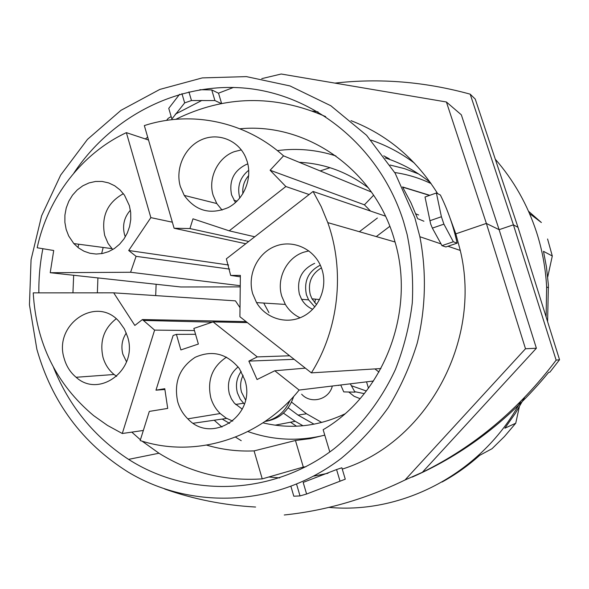 <?xml version="1.0" encoding="UTF-8"?>
<svg xmlns="http://www.w3.org/2000/svg" width="589" height="589" viewBox="0 0 589 589"><rect width="100%" height="100%" fill="white"/><g stroke="black" fill="none" stroke-linecap="round" stroke-linejoin="round"><path stroke-width="0.88" d="M340.022 481.132L336.569 469.558L341.863 467.769L345.279 479.181L306.604 494.031L300.029 495.923L296.613 484.32M470.191 94.166L475.242 99.077L518.011 227.354L559.55 359.724L556.134 360.159L513.409 224.836L470.191 94.166C424.816 81.687 379.728 77.998 334.927 83.108M518.011 227.354L513.409 224.836L499.119 229.681L486.374 223.459L446.403 101.985L461.334 114.826L499.119 229.681L536.388 348.232L525.498 348.762L486.374 223.459M248.713 241.468L189.93 228.561L192.978 218.821L229.217 230.836L285.849 186.522L270.108 170.243L283.545 155.849C245.061 121.187 191.094 110.371 144.334 125.59L174.101 228.237L245.768 243.75M254.735 236.785L229.217 230.836M389.322 158.846L383.741 155.82M246.128 321.623L142.42 319.555L134.844 325.445L113.699 292.836L235.445 300.861L240.01 307.664M300.029 495.923L293.801 496.21L290.959 486.521M373.485 381.002L299.131 390.058L274.783 370.768L257.054 379.537L248.86 361.109L257.283 356.905L213.085 321.896L193.855 328.434L198.368 344.05L180.882 349.925L176.413 334.368L195.555 334.294M221.611 103.509L218.541 93.231L211.745 89.911L199.862 89.712M179.586 94.299L168.756 108.354L171.87 118.985L184.666 102.898L191.477 100.535L214.911 100.557L221.309 103.568M299.131 390.058C259.83 439.173 194.628 458.514 140.175 440.55L149.319 411.409L167.71 408.413L164.773 388.703L155.975 390.176L173.129 335.487L176.413 334.368M240.238 286.872L180.926 286.983L50.22 272.714L130.589 272.258L240.246 285.694M241.173 371.416C236.616 377.917 235.372 385.096 237.433 392.951L240.283 399.254L244.376 404.113M264.984 421.51C276.683 418.97 285.024 411.917 290.016 400.365M299.205 162.299C324.568 163.514 347.643 172.047 368.427 187.906M373.617 195.217L364.414 204.817L370.562 211.076M377.387 218.018L359.378 231.713M314.673 302.672L315.571 299.175M263.725 303.055L268.937 312.612M374.906 368.92L378.97 372.057M344.734 413.964C318.06 426.51 290.804 429.469 262.974 422.858M376.275 236.579L389.808 226.345M156.129 284.281L155.687 295.604M222.186 419.074L229.622 423.403M247.917 431.553C272.729 440.307 298.181 441.551 324.281 435.271M335.921 155.952C316.668 149.753 297.151 147.979 277.36 150.622M142.42 319.555L154.605 330.112L194.466 330.547M164.67 489.01C193.715 499.281 224.026 505.288 255.597 507.033M53.503 367.381C69.149 406.226 94.174 436.891 128.571 459.376C189.29 498.213 272.913 495.909 334.346 448.568C360.012 427.695 380.958 400.675 395.425 369.48C403.848 348.07 409.473 325.857 412.293 302.864C413.456 279.723 411.726 256.907 407.109 234.407L403.539 221.552C380.722 148.862 317.802 96.625 249.375 88.586C180.801 80.641 112.352 115.216 73.861 173.092M42.872 248.713C40.008 263.298 38.675 278.015 38.859 292.873M414.811 217.628L395.167 173.247L366.586 135.308L330.834 105.755L290.016 85.942L246.401 76.614L202.285 77.903L159.825 89.418L120.995 110.312L87.481 139.372L60.66 175.102L41.605 215.817L31.062 259.697L29.45 304.815L36.857 349.225C51.906 402.206 82.217 443.083 127.791 471.855C191.454 510.442 277.596 507.158 341.34 458.279C358.951 443.642 374.575 426.775 388.217 407.691C400.513 387.54 410.18 366.027 417.226 343.137C425.781 308.209 426.679 271.809 419.876 236.734L414.811 217.628M228.584 265.006L128.704 250.502L136.081 256.34L229.644 269.121M322.154 270.042L321.358 267.686C314.467 248.933 292.998 239.149 275.218 246.268C257.349 253.145 247.056 275.07 252.74 293.882L256.532 302.599C265.713 318.31 286.151 324.753 302.429 316.742C318.774 308.894 327.675 287.918 322.154 270.042M230.66 275.424L226.36 258.829L313.068 191.469L321.204 206.592L327.786 222.62C345.161 271.205 338.83 329.214 311.382 372.866L239.907 316.742L240.364 275.38L230.66 275.424L240.349 276.823M257.283 356.905L289.633 355.785M213.085 321.896L247.38 322.61M313.068 191.469L385.427 216.141M380.921 368.545L311.382 372.866M457.138 243.147L453.331 241.77L441.934 245.642L445.888 246.96L457.138 243.147C453.449 226.309 447.861 210.266 440.388 195.033L436.397 192.986L425.015 196.998L430.625 223.886L432.363 228.12L441.051 243.912L419.876 236.734M248.86 361.109L294.147 359.327M536.388 348.232L422.35 472.312L405.033 479.991L525.498 348.762M148.516 140.013L126.377 132.643C81.591 153.53 47.923 197.705 37.173 247.77L53.717 250.509L50.22 272.714M116.173 318.789C103.892 328.441 99.497 341.281 103.001 357.317C105.026 364.319 108.715 370.047 114.089 374.494L116.666 376.371M127.614 336.871L124.375 328.912L119.523 322.036C96.913 294.655 53.003 324.377 64.223 358.649C66.388 366.24 70.349 372.454 76.106 377.277C99.644 398.834 138.231 369.126 127.614 336.871M305.897 466.775L303.306 467.055L262.238 478.886L254.08 450.894L295.457 440.491L310.212 438.636L324.767 435.131M131.796 432.135L140.418 439.777M142.089 441.139L158.971 453.228C190.365 472.783 224.792 481.338 262.238 478.886M103.171 247.468L101.639 253.638M97.914 277.92L97.362 292.843M206.739 445.151C222.112 449.694 237.897 451.608 254.08 450.894M441.934 245.642L441.051 243.912M453.331 241.77L443.907 224.144L432.363 228.12M126.296 332.999C122.048 339.463 120.892 346.516 122.843 354.158L126.554 361.852M136.081 256.34L130.589 272.258M342.268 469.109C426.031 442.891 482.384 341.664 460.281 250.435L455.812 233.848L450.062 218.129M437.642 193.626C416.084 159.015 387.201 134.69 351 120.649M318.038 111.858L312.553 111.078M244.825 380.001L239.428 368.655C227.008 353.533 212.261 349.748 195.173 357.302C179.505 367.61 173.681 382.423 177.701 401.75C179.638 408.405 183.002 414.096 187.803 418.838C211.9 445.012 256.775 415.105 244.825 380.001M436.397 192.986L441.404 216.745L443.907 224.144M211.745 89.911L214.911 100.557M247.829 163.933L246.379 164.419C233.745 170.655 228.812 180.83 231.587 194.944L235.467 202.587M248.735 170.243C240.084 177.289 237.036 186.271 239.59 197.182L239.856 198.014M308.886 250.877L303.637 252.232C286.475 257.842 276.189 278.788 281.822 296.4L285.334 304.417C288.963 310.403 293.882 314.857 300.088 317.78M303.306 467.055L295.457 440.491M154.605 330.112L122.284 433.504L107.456 425.398L93.622 415.613C56.294 384.249 36.165 343.335 33.234 292.873L113.699 292.836M123.388 193.678C107.264 202.668 101.043 216.612 104.717 235.526L108.104 243.478L112.742 249.559M129.389 205.694L124.485 195.187L120.016 189.901L114.649 185.749L108.612 182.899L102.155 181.456L95.521 181.471L88.998 182.936L82.835 185.785L77.277 189.901L72.543 195.121L68.81 201.224L66.233 207.976L64.908 215.11L64.878 222.347L66.159 229.401L68.685 235.968L73.816 243.574L78.551 247.94L83.991 251.208L89.933 253.27L96.176 254.043L102.486 253.491L108.634 251.621L114.399 248.514L119.552 244.258L123.918 239.024L127.32 233.001L129.632 226.404L130.765 219.476L130.684 212.489L129.389 205.694M214.205 420.229L221.965 427.077M235.526 437.104L241.232 440.69M414.487 163.182C401.072 153.074 386.575 145.373 370.989 140.064M296.517 426.215L290.495 422.217M130.39 210.221C124.227 217.201 122.254 225.27 124.478 234.407L125.31 236.844M422.35 472.312C474.565 446.609 519.159 409.222 556.134 360.159M164.883 389.484L155.975 390.176M238.14 366.903C229.703 373.831 226.78 382.821 229.357 393.886L231.374 398.819L234.363 403.171L242.27 409.164M455.812 233.848L486.359 223.422M268.834 476.994L279.709 477.9M313.797 476.118L328.014 473.269M284.259 514.985C325.54 510.7 365.798 499.038 405.033 479.991M306.604 494.031L303.173 482.406L336.569 469.558M122.284 433.504L143.341 430.463M193.31 423.248L226.691 418.426M309.129 194.532L285.849 186.522M393.791 485.277L401.367 481.765M314.666 263.349C301.59 269.416 296.495 279.687 299.396 294.176L301.597 299.322C304.255 303.887 307.959 307.215 312.693 309.299M241.313 149.893L234.289 151.667C217.724 157.565 207.762 178.305 213.174 195.401L216.774 203.536L222.09 210.104M247.196 161.519L245.687 157.381C238.295 140.042 217.812 132.15 201.18 139.88C184.475 147.397 175.036 168.682 180.359 186.58L184.232 195.401C195.644 211.053 210.347 215.095 228.348 207.527C243.964 199.369 252.445 178.762 247.196 161.519M128.704 250.502L150.85 217.628L126.377 132.643M288.19 407.816L298.049 415.098L314.04 424.183M172.349 222.193L150.85 217.628M412.204 477.09C464.699 454.045 510.192 419.14 548.683 372.373L549.912 372.138L559.55 359.724M371.431 192.029L283.545 155.849M321.425 267.862C311.397 273.988 307.664 282.897 310.248 294.588L312.008 298.822L316.587 304.616M320.32 265.168C308.246 271.374 303.629 281.27 306.449 294.846L308.599 299.867L314.82 306.935M226.529 357.14C212.217 366.667 206.982 380.229 210.818 397.818C212.622 403.936 215.758 409.178 220.212 413.537L226.088 418.065L232.758 421.12M301.642 394.21C310.837 404.496 329.089 399.717 332.329 386.016M243.11 375.274C240.445 380.663 239.914 386.303 241.534 392.193L245.532 399.931M305.36 368.14L274.783 370.768M239.9 128.785C306.317 122.306 374.788 169.382 394.527 240.224C416.232 310.69 384.109 394.372 323.147 429.705L329.803 451.977M417.689 218.769L410.953 202.778L402.847 187.567M325.688 116.622C274.702 94.343 224.748 95.241 175.816 119.302M147.684 137.134L145.358 138.96M78.764 244.236L77.991 247.505M73.669 275.269L72.94 292.851M189.93 228.561L174.101 228.237M270.108 170.243L364.414 204.817M166.54 120.399L168.233 118.337L171.163 116.593M293.653 396.463C288.846 410.908 279.326 419.235 265.079 421.444M261.737 78.646L281.211 74.015L446.403 101.985M233.553 87.415L218.453 93.187M201.917 100.41L175.279 114.2M248.713 175.529C244.17 180.757 242.234 186.816 242.896 193.715M394.748 172.533C407.367 174.344 419.493 178.04 431.126 183.613M321.734 422.46L306.494 413.772L291.54 402.118M366.527 381.849L368.464 388.203M423.925 221.236L418.418 218.953M402.64 187.133L429.543 195.401M338.491 385.265L337.865 385.339M418.632 215L415.79 213.836M402.545 186.941L429.793 195.312M339.073 385.375L338.454 385.449M340.722 384.992L343.755 391.891L354.998 392.156L350.308 383.829M360.063 398.657L354.085 396.279L348.754 392.009M529.533 213.557L541.387 222.532L528.51 211.23M524.585 397.45L515.375 413.301L504.861 428.21L515.743 423.219L519.299 406.925M547.593 321.631L548.396 285.061L546.423 266.773L543.485 251.326L552.298 256.001L547.718 276.948M442.125 481.993C455.54 474.631 468.041 465.759 479.63 455.385L492.051 448.7L504.434 436.53L515.743 423.219M328.949 507.379C403.288 514.374 482.354 472.798 520.61 401.521M546.113 316.911L546.636 287.071C545.628 268.142 542.233 249.743 536.439 231.875C527.435 204.567 513.718 180.337 495.29 159.199M552.298 256.001L547.579 238.994M385.265 157.933C401.683 163.293 416.747 171.524 430.434 182.634M302.996 425.766L295.207 421.312L283.427 413.139M320.166 170.928L330.046 167.703M390.087 165.03L404.54 168.645L418.543 173.91M441.404 216.745L429.867 220.735M188.922 91.877L191.477 100.535M181.942 93.636L184.666 102.898M351.287 385.692L366.358 390.993M212.327 322.154L143.164 320.423M327.786 222.62L395.028 241.983M158.971 453.228L128.571 459.376M298.049 415.098L306.494 413.772M319.613 299.573L312.008 298.822M364.274 393.636L354.696 391.663M216.774 203.536L184.232 195.401M308.599 299.867L301.597 299.322M243.485 403.266L235.548 404.459M220.212 413.537L187.803 418.838M285.334 304.417L256.532 302.599M111.866 248.617L73.816 243.574M237.043 201.114L233.914 200.289M114.089 374.494L76.106 377.277M460.281 250.435L447.964 246.261M548.543 287.69L546.636 287.071M275.085 425.184L295.207 421.312"/></g></svg>
